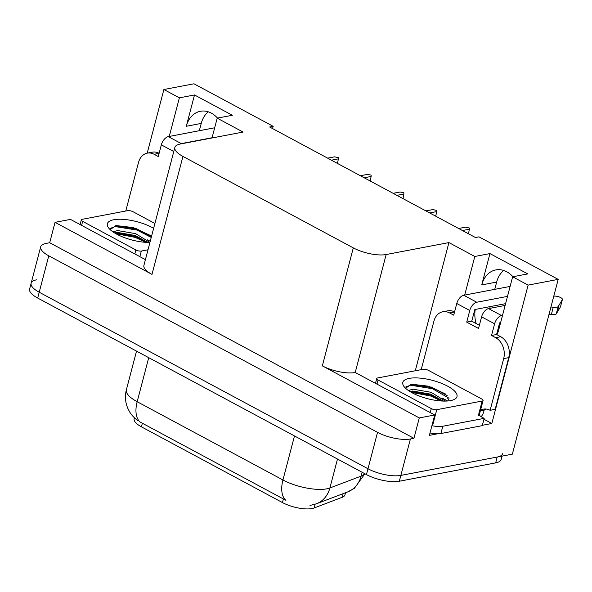 <?xml version="1.0" encoding="UTF-8"?>
<svg xmlns="http://www.w3.org/2000/svg" width="592" height="592" viewBox="0 0 592 592"><rect width="100%" height="100%" fill="white"/><g stroke="black" fill="none" stroke-linecap="round" stroke-linejoin="round"><path stroke-width="0.89" d="M496.947 334.702A25.604 19.64 -100.8 0 0 498.693 329.959L512.642 276.797L528.123 285.107L558.189 279.38L512.339 454.168L400.851 475.406A24.006 8.133 -165.3 0 1 367.987 468.768L39.213 292.226A24.006 8.133 -165.3 0 1 31.132 283.25A24.006 8.133 -165.3 0 1 36.615 279.816M199.319 130.706L201.228 123.425A25.604 19.64 79.2 0 1 208.258 111.807M272.572 128.575L273.164 126.325L193.954 83.79L163.888 89.518L179.376 97.835L194.509 94.957L186.295 126.274A25.604 19.64 79.2 0 1 200.422 111.274A25.604 19.64 79.2 0 1 217.508 118.097M483.938 419.247L491.826 423.487L482.354 425.285M437.592 433.81L429.37 435.379L434.72 414.985L355.215 372.516A24.006 8.133 14.7 0 1 322.344 365.871L419.284 417.93L434.72 414.985M145.417 259.636L70.485 219.403L55.049 222.34L151.989 274.392A24.006 8.133 14.7 0 1 143.9 265.423L174.855 147.438A24.006 8.133 14.7 0 0 182.943 156.414L353.298 247.893A24.006 8.133 14.7 0 0 386.162 254.53L448.921 242.579L415.288 370.777M49.698 242.735L413.934 438.317L410.404 438.99A24.006 8.133 -165.3 0 1 377.541 432.352L48.766 255.811A24.006 8.133 -165.3 0 1 40.685 246.834A24.006 8.133 -165.3 0 1 46.169 243.401L49.698 242.735L55.049 222.34M163.888 89.518L147.193 153.165M528.123 285.107L491.826 423.487M419.284 417.93L413.934 438.317M494.749 289.355L496.658 282.066A25.604 19.64 79.2 0 1 503.688 270.455M489.762 308.358L490.228 306.589M558.189 279.38L478.987 236.852L475.45 237.525L269.634 126.999L273.164 126.325M212.01 137.973L217.205 118.148L243.097 132.053L180.345 144.011A24.006 8.133 14.7 0 0 174.855 147.438M448.921 242.579L474.806 256.477L464.683 295.075M179.376 97.835L169.253 136.434M512.642 276.797L527.775 273.911L489.939 253.598L474.806 256.477M194.509 94.957L232.345 115.27L217.205 118.148M345.543 492.729L344.995 494.808A21.608 7.319 -165.3 0 1 342.176 497.317L314.16 507.966A21.608 7.319 -165.3 0 1 282.458 502.571L141.421 426.832A21.608 7.319 -165.3 0 1 134.147 418.759L134.391 417.811M475.235 309.446A25.604 19.64 -100.8 0 0 476.094 323.506M512.938 276.738A25.604 19.64 -100.8 0 0 495.852 269.915A25.604 19.64 -100.8 0 0 481.725 284.915L496.658 282.066M489.939 253.598L481.725 284.915M137.566 420.49C132.43 416.568 130.018 412.654 129.308 411.314L127.82 408.354C125.26 402.331 124.786 396.129 126.385 389.743A32.012 10.841 14.7 0 0 137.174 401.709A28.009 15.266 118.2 0 0 140.126 422.037L285.892 500.307A28.009 15.266 -61.8 0 1 282.939 479.979A32.012 10.841 14.7 0 0 326.754 488.837A32.012 10.841 14.7 0 0 329.899 487.971L361.12 476.116A32.012 10.841 14.7 0 0 364.702 473.652M502.689 453.62A24.006 8.133 -165.3 0 1 497.206 457.054L400.851 475.406A24.006 8.133 -165.3 0 1 367.987 468.768L39.213 292.226A24.006 8.133 -165.3 0 1 31.132 283.25L40.685 246.834M502.031 456.136L501.165 459.451A24.006 8.133 -165.3 0 1 495.674 462.877L399.326 481.237A24.006 8.133 -165.3 0 1 366.455 474.592L37.688 298.05A24.006 8.133 -165.3 0 1 29.6 289.074L31.132 283.25M458.645 228.497L465.564 227.18L458.63 228.49M465.564 227.18L469.375 228.001L469.345 229.208L462.426 230.525M468.479 233.773L468.605 233.285L467.843 233.433M468.605 233.285L469.345 229.208M425.9 210.915L432.819 209.59L425.877 210.9M432.819 209.59L436.63 210.419L436.6 211.625L429.681 212.942M435.734 216.191L435.86 215.703L435.09 215.851M435.86 215.703L436.6 211.625M393.147 193.325L400.066 192.008L393.132 193.318M400.066 192.008L403.396 192.578L403.877 192.837L403.855 194.043L396.936 195.36M402.982 198.609L403.115 198.12L402.345 198.268M403.115 198.12L403.855 194.043M360.402 175.743L367.321 174.425L360.387 175.735M367.321 174.425L370.651 174.988L371.132 175.254L371.103 176.453L364.184 177.77M370.237 181.026L370.363 180.538L369.6 180.678M370.363 180.538L371.103 176.453M327.657 158.16L334.576 156.843L327.642 158.145M334.576 156.843L338.387 157.664L338.358 158.871L331.439 160.188M337.492 163.436L337.618 162.948L336.855 163.096M337.618 162.948L338.358 158.871M150.242 241.255A32.012 10.841 14.7 0 0 147.238 239.797M179.946 144.085A7.999 4.359 -61.8 0 1 181.3 143.604L212.069 137.744M125.778 211.011L138.498 162.511A16.006 12.277 79.2 0 1 147.327 153.136A16.006 12.277 79.2 0 1 154.142 154.29L158.279 156.517L161.335 144.862L173.782 151.545M135.672 228.29L151.426 236.748M147.327 153.136L152.373 152.174A16.006 12.277 79.2 0 1 159.122 153.298M214.681 127.783L168.291 136.619A7.999 4.359 118.2 0 0 161.335 144.862M446.264 400.214A32.012 10.841 14.7 0 0 442.675 398.438A32.012 10.841 14.7 0 1 447.656 400.991M421.208 369.652L433.929 321.153A16.006 12.277 79.2 0 1 442.757 311.777A16.006 12.277 79.2 0 1 449.572 312.931L453.709 315.159L456.772 303.504L469.774 310.489A7.999 4.359 -61.8 0 1 476.73 302.246L507.499 296.385M469.774 310.489L466.718 322.137L478.536 328.486L481.592 316.838L494.601 323.817L491.545 335.472L495.682 337.692A16.006 12.277 79.2 0 1 503.681 358.604L490.117 410.315L495.164 409.353L508.728 357.642A16.006 12.277 79.2 0 0 500.728 336.73L496.584 334.51L491.545 335.472M505.59 303.666L474.821 309.527L471.757 321.175L466.718 322.137M471.757 321.175L479.379 325.267M430.007 432.967A16.006 5.424 14.7 0 0 440.892 433.529L482.258 425.648L484.167 418.366A16.006 5.424 -165.3 0 1 479.231 415.11M440.892 433.529L442.801 426.247L484.167 418.366M442.801 426.247A16.006 5.424 -165.3 0 1 431.916 425.685M480.364 410.826L484.175 410.101L483.79 411.558A7.999 4.359 -61.8 0 1 481.215 416.687M480.541 410.145A16.006 12.277 79.2 0 1 483.301 409.161A16.006 12.277 79.2 0 1 490.117 410.315M485.891 409.028A16.006 12.277 -100.8 0 0 484.175 410.101M431.102 386.931L447.152 395.552M442.757 311.777L447.804 310.815A16.006 12.277 79.2 0 1 454.552 311.94M500.603 322.677L499.641 322.855L496.584 334.51M494.601 323.817A7.999 4.359 -61.8 0 1 501.557 315.573L502.512 315.395M560.506 306.626A5.113 1.732 14.7 0 1 560.491 306.789A5.113 1.732 14.7 0 1 560.424 306.945L556.265 313.915A7.999 2.708 -165.3 0 1 551.344 314.537L549.036 314.278M550.945 306.996L553.254 307.255L551.344 314.537M556.265 313.915L558.175 306.626L562.333 299.663A5.113 1.732 -165.3 0 0 562.4 299.508A5.113 1.732 -165.3 0 0 559.455 297.036A5.113 1.732 -165.3 0 0 553.786 296.17M505.124 305.435L488.548 308.595A7.999 4.359 118.2 0 0 481.592 316.838M558.175 306.626A7.999 2.708 -165.3 0 1 553.254 307.255M557.02 312.776L558.929 305.487M510.112 286.424L463.721 295.26A7.999 4.359 118.2 0 0 456.772 303.504M149.931 242.454A28.009 9.487 -165.3 0 1 108.336 227.528A28.009 9.487 -165.3 0 1 113.79 219.743A28.009 9.487 -165.3 0 1 153.631 228.327M151.456 236.645L149.754 235.165L133.207 227.557L116.017 225.559L110.149 229.615M115.048 232.804L135.376 236.452L147.711 242.431L135.213 235.483L117.216 232.382L114.619 232.952M149.887 242.454L135.686 233.662L117.697 230.562L114.559 231.368A20.01 6.778 14.7 0 0 113.575 232.286M148.007 249.772L141.333 251.045A4.003 1.354 -165.3 0 1 135.857 249.942L82.658 221.371A4.003 1.354 -165.3 0 1 81.311 219.876A4.003 1.354 -165.3 0 1 82.221 219.306L127.628 210.656A4.003 1.354 -165.3 0 1 133.104 211.766L154.912 223.473M112.843 231.79L114.559 231.368M150.435 235.72L137.292 229.171L115.196 225.678M145.943 242.35L135.139 237.362L115.862 233.685M151.249 237.429L137.048 230.081L115.092 226.573L110.245 228.386M409.22 378.384A28.009 9.487 -165.3 0 1 444.851 384.778A28.009 9.487 -165.3 0 1 454.316 399.43A28.009 9.487 -165.3 0 1 450.601 400.606A28.009 9.487 -165.3 0 1 424.153 397.713A28.009 9.487 -165.3 0 1 403.766 386.169A28.009 9.487 -165.3 0 1 409.22 378.384M449.195 400.828L445.184 393.806L428.638 386.206L411.447 384.201L405.579 388.256M410.478 391.445L430.806 395.093L443.142 401.073L430.643 394.131L412.646 391.023L410.049 391.593M445.317 401.095L431.117 392.304L413.127 389.203L409.99 390.01A20.01 6.778 14.7 0 0 409.005 390.927M436.763 409.686A4.003 1.354 -165.3 0 1 431.287 408.584L378.088 380.012A4.003 1.354 -165.3 0 1 376.741 378.517A4.003 1.354 -165.3 0 1 377.652 377.948L423.058 369.297A4.003 1.354 -165.3 0 1 428.534 370.407L481.733 398.971A4.003 1.354 -165.3 0 1 483.079 400.466A4.003 1.354 -165.3 0 1 482.169 401.043L436.763 409.686L432.944 424.257M483.079 400.466L479.261 415.036A4.003 1.354 -165.3 0 1 478.343 415.606L482.169 401.043M408.273 390.431L409.99 390.01M445.865 394.361L432.722 387.812L410.626 384.319M441.373 400.999L430.569 396.004L411.292 392.326M449.047 398.238L432.478 388.722L410.522 385.214L405.675 387.027M186.295 126.274L201.228 123.425M48.766 255.811L37.688 298.05M377.541 432.352L366.455 474.592M410.404 438.99L399.326 481.237M353.298 247.893L322.344 365.871M182.943 156.414L151.989 274.392M386.162 254.53L355.215 372.516M342.176 497.317L343.145 493.639M314.16 507.966L315.136 504.251M282.458 502.571L283.413 498.938M141.421 426.832L142.376 423.206M364.901 473.755L354.401 488.289L347.63 491.937A28.009 23.806 -110.8 0 0 361.12 476.116L362.126 472.268M347.63 491.937L316.409 503.799A28.009 23.806 -110.8 0 0 329.899 487.971L337.492 459.044M148.725 357.672L137.174 401.709L282.939 479.979L294.49 435.949M495.674 462.877L497.206 457.054M159.115 153.343L154.142 154.29M181.3 143.604L168.291 136.619M454.545 311.984L449.572 312.931M495.682 337.692L500.728 336.73M503.681 358.604L508.728 357.642M501.557 315.573L488.548 308.595M476.73 302.246L463.721 295.26M560.424 306.945L562.333 299.663M150.242 241.262A32.012 10.841 14.7 0 0 147.245 239.797M141.333 251.045L139.86 256.654M135.857 249.942L134.806 253.938M82.658 221.371L81.607 225.374M445.066 400.777A31.206 10.575 -165.3 0 1 445.658 401.087M431.287 408.584L430.236 412.58M378.088 380.012L377.037 384.016M310.008 505.457L316.409 503.799M126.385 389.743L136.523 351.123M560.491 306.789L562.4 299.508M81.311 219.876L80.083 224.553M376.741 378.517L375.513 383.194"/></g></svg>

